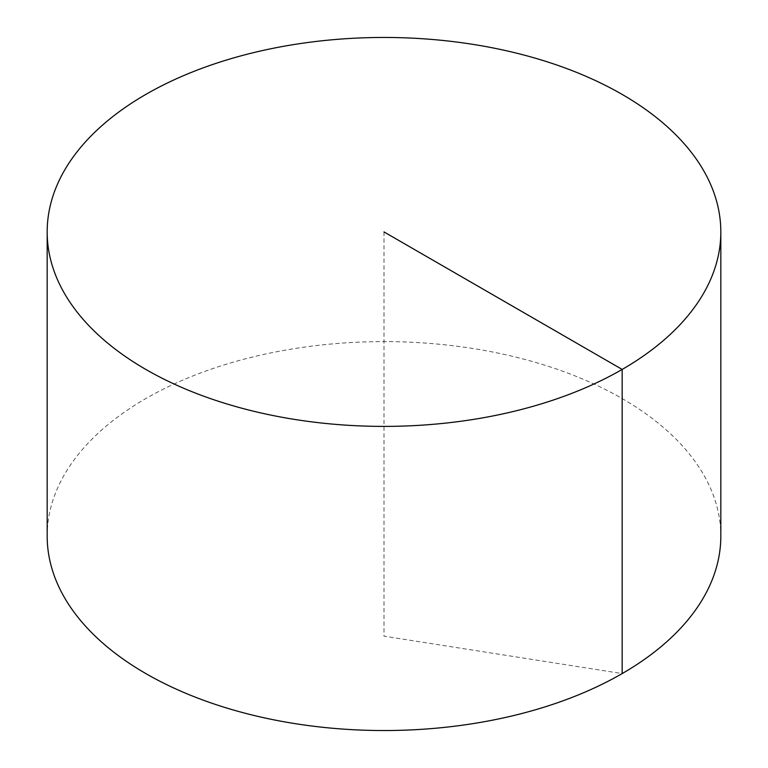 <?xml version="1.0" encoding="UTF-8"?>
<svg xmlns="http://www.w3.org/2000/svg" width="768" height="768" viewBox="0 0 768 768"><rect width="100%" height="100%" fill="white"/><g stroke="black" fill="none" stroke-linecap="round" stroke-linejoin="round"><path stroke-width="0.58" stroke-dasharray="3.84 2.88" d="M47.174 536.074A336.826 194.467 180 0 1 255.101 356.41A336.826 194.467 180 0 1 622.166 398.563A336.826 194.467 180 0 1 720.826 536.074M384 231.926L384 636.173L622.166 673.574"/><path stroke-width="1.15" d="M720.826 231.926L720.826 536.074A336.826 194.467 180 0 1 512.899 715.738A336.826 194.467 180 0 1 145.834 673.574A336.826 194.467 180 0 1 47.174 536.074L47.174 231.926A336.826 194.467 180 0 1 255.101 52.262A336.826 194.467 180 0 1 622.166 94.426A336.826 194.467 180 0 1 720.826 231.926A336.826 194.467 180 0 1 384 426.394A336.826 194.467 180 0 1 47.174 231.926M622.166 673.574L622.166 369.437L384 231.926"/></g></svg>
